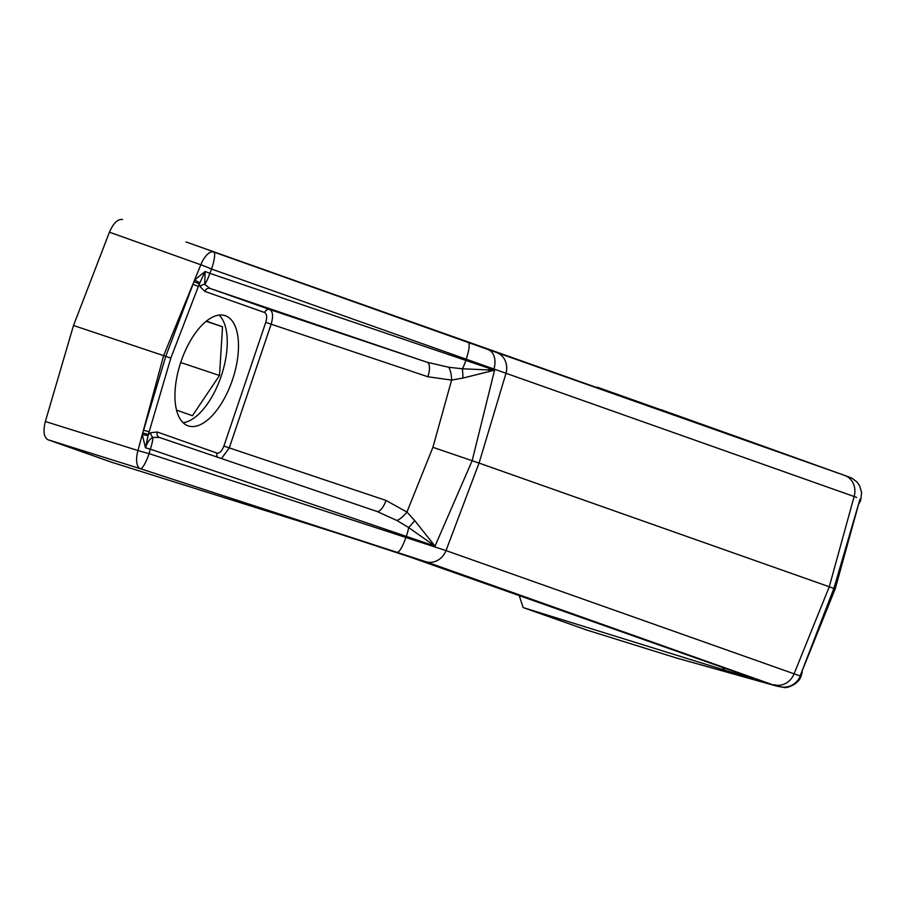 <?xml version="1.0" encoding="UTF-8"?>
<svg xmlns="http://www.w3.org/2000/svg" width="907" height="907" viewBox="0 0 907 907"><rect width="100%" height="100%" fill="white"/><g stroke="black" fill="none" stroke-linecap="round" stroke-linejoin="round"><path stroke-width="1.36" d="M159.507 437.48L152.909 437.378C149.689 438.931 147.217 442.401 145.471 447.786L142.263 434.6L165.766 356.372L194.586 280.025L205.141 271.488L204.71 284.356L210.039 288.426L269.821 309.536L427.22 362.29L448.795 367.267L462.377 368.786A13.412 2.789 -71.2 0 0 465.62 361.088A13.412 2.789 -71.2 0 0 465.847 360.419L494.564 370.192L472.162 460.665L435.009 546.139L408.649 527.534L396.926 520.493L377.029 511.469L159.507 437.48A4.467 3.945 109.5 0 1 157.274 432.015L217.045 453.126C219.63 453.443 221.909 451.085 223.893 446.063L265.751 322.393C267.225 317.201 266.862 313.901 264.64 312.518L204.869 291.408L200.232 286.827L199.336 283.88L170.833 358.095L148.374 434.442L150.857 432.696L157.274 432.015M264.64 312.518A4.467 3.945 -70.5 0 1 269.821 309.536C272.939 311.543 273.381 316.441 271.136 324.23L229.278 447.899L385.997 500.426L406.926 512.058L414.726 520.573L435.009 546.139L150.29 449.158A13.412 2.789 -71.2 0 0 150.517 448.489A13.412 2.789 -71.2 0 0 152.909 437.378A4.467 3.571 63.1 0 1 150.857 432.696M188.078 425.825A58.127 27.289 108.5 0 0 188.282 425.905A58.127 27.289 108.5 0 0 232.521 379.648A58.127 27.289 108.5 0 0 225.355 315.715A58.127 27.289 108.5 0 0 225.151 315.647A58.127 27.289 108.5 0 0 180.912 361.904A58.127 27.289 108.5 0 0 188.078 425.825M183.112 422.707A58.127 27.289 108.5 0 0 221.365 375.668A58.127 27.289 108.5 0 0 219.097 315.08M142.66 432.911L148.374 434.442L145.471 447.786L150.29 449.158L149.077 453.625L446.006 550.583L800.994 676.271L801.278 675.568L800.428 675.193L833.884 588.416L859.983 499.247L860.834 499.61L859.723 502.399L859.983 499.247L835.177 588.926L829.27 586.772L854.122 496.514L211.558 269.05A17.891 1.315 -157.7 0 0 200.832 264.776L109.43 232.192L73.512 325.488L45.35 421.517L137.966 450.53A17.891 1.066 15.1 0 0 149.077 453.625A17.891 3.707 108 0 1 140.358 468.692L48.003 439.759C43.831 437.321 42.946 431.233 45.35 421.517M801.278 675.568L802.071 672.722L800.428 675.193L835.177 588.926M200.232 286.827A4.467 3.537 -25 0 1 204.71 284.356A13.412 2.789 -71.2 0 0 209.585 273.993A13.412 2.789 -71.2 0 0 209.8 273.324L465.847 360.419L466.107 359.535A17.891 3.707 109.6 0 0 468.25 342.495L846.719 476.164A17.891 16.575 -70.2 0 1 846.775 476.186L851.843 478.159L856.832 481.889L859.587 485.744L861.593 492.342L860.834 499.61M462.978 378.049A13.412 1.134 -92.1 0 0 462.377 368.786L494.564 370.192L462.978 378.049L451.595 380.101L427.855 376.756L265.751 322.393M749.284 441.176A17.891 16.575 109.8 0 0 749.239 441.153A17.891 16.575 109.8 0 0 749.182 441.131L597.702 387.346L817.388 465.779L405.928 320.296A17.891 6.961 -70.4 0 1 405.939 320.307L213.689 252.01A17.891 3.707 109.6 0 1 211.558 269.05L209.8 273.324L205.141 271.488L199.336 283.88L193.871 281.612M111.799 462.287L334.207 532.194L409.805 556.943L746.302 675.783A17.891 15.793 109.5 0 1 746.042 675.704A17.891 15.793 109.5 0 1 745.815 675.624A17.891 15.793 109.5 0 1 745.599 675.545M409.805 556.943A17.891 15.793 109.5 0 1 409.545 556.853A17.891 15.793 109.5 0 1 409.318 556.785L750.44 677.28M800.994 676.271C798.5 684.83 785.881 688.47 784.294 687.472L776.392 686.032A17.891 16.575 -74.3 0 1 775.746 685.839L425.871 561.728L140.358 468.692A17.891 7.857 107.4 0 1 137.966 450.53L142.263 434.6L147.875 435.575M856.696 497.478L854.122 496.514A17.891 15.793 109.5 0 0 844.859 475.551M496.673 352.574A17.891 15.793 109.5 0 1 505.925 373.537L479.055 463.08L432.922 447.31L451.595 380.101A13.412 4.875 -93.6 0 0 448.795 367.267M111.527 462.196L48.003 439.759M586.965 630.104L523.158 607.577L519.223 595.593M425.871 561.728A17.891 15.793 109.5 0 0 446.006 550.583L479.055 463.08L829.27 586.772L794.192 673.561A17.891 15.793 109.5 0 1 774.068 684.706M73.512 325.488L163.611 355.646L192.874 284.231L198.327 286.499M661.226 409.771L749.193 441.142A17.891 8.923 -70.4 0 1 749.193 441.142A17.891 8.923 -70.4 0 1 749.205 441.142L846.719 476.164M595.094 387.266L597.702 387.346M109.43 232.192C113.42 223.043 117.797 218.814 122.547 219.528M186.071 241.965L817.343 465.756A17.891 15.793 -70.5 0 0 817.309 465.745A17.891 15.793 -70.5 0 1 817.388 465.779M206.15 321.305L222.532 326.781L206.411 321.089M180.697 362.528L219.483 375.487L222.532 326.781M176.548 410.111L192.431 415.723L219.483 375.487M749.193 441.142A17.891 17.891 0 0 1 749.239 441.153L846.775 476.186M414.726 520.573A13.412 1.202 -50.6 0 1 408.649 527.534A13.412 2.789 -71.2 0 1 406.563 535.583A13.412 2.789 -71.2 0 1 406.336 536.241L406.007 537.103A17.891 3.707 108 0 1 397.277 552.17M586.682 630.014L675.851 657.813A17.891 16.575 105.7 0 0 676.486 658.006L776.392 686.032M334.207 532.194A17.891 6.961 107.4 0 0 334.32 532.228L409.318 556.785M746.302 675.783C759.238 680.465 752.459 678.719 725.94 670.545A17.891 9.762 -72.7 0 1 722.426 667.359M797.661 458.659A17.891 9.762 109.6 0 0 796.437 458.375M170.833 358.095L163.611 355.646L143.453 430.213L149.167 431.755M385.997 500.426A13.412 5.238 -71.5 0 1 376.824 511.401M223.893 446.063L229.278 447.899L221.478 458.557M432.922 447.31L406.926 512.058A13.412 4.943 -49.3 0 1 396.926 520.493M204.869 291.408A4.467 3.945 -70.5 0 1 210.039 288.426L427.22 362.29A13.412 5.238 -71.5 0 1 427.855 376.756M217.521 457.219A4.467 3.945 109.5 0 1 217.045 453.126M199.631 282.689L194.586 280.025L200.832 264.776A17.891 7.868 109.6 0 1 213.689 252.01L468.25 342.495M159.587 437.503L376.756 511.378M801.198 675.522A13.412 13.401 -63.7 0 0 801.833 673.538M488.476 370.283A13.412 8.072 -71 0 0 489.168 368.321M811.107 463.454A17.891 13.854 109.7 0 0 809.679 463.058M800.348 675.93A17.891 17.675 113.5 0 1 778.478 686.35M493.907 369.206A17.891 12.131 -70.5 0 0 488.068 349.535M586.818 630.059L675.998 657.858A17.891 8.911 107.3 0 1 675.851 657.813L775.746 685.839M725.94 670.545L523.158 607.577M823.805 468.035L817.343 465.756M111.663 462.241L334.32 532.228M859.462 503.045L859.723 502.399M802.083 672.711L802.298 671.928"/></g></svg>
